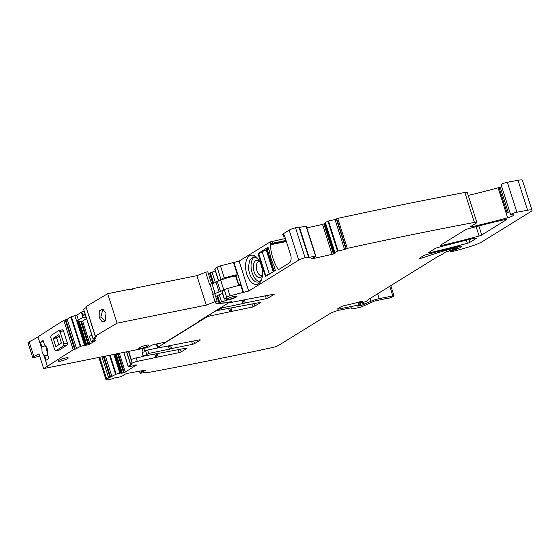<?xml version="1.0" encoding="UTF-8"?>
<svg xmlns="http://www.w3.org/2000/svg" width="560" height="560" viewBox="0 0 560 560"><rect width="100%" height="100%" fill="white"/><g stroke="black" fill="none" stroke-linecap="round" stroke-linejoin="round"><path stroke-width="0.84" d="M259.539 261.296A7.322 3.983 -101.4 0 0 259.028 261.338A7.322 3.983 -101.4 0 0 256.319 267.141A7.322 3.983 -101.4 0 0 261.933 275.688A7.322 3.983 -101.4 0 0 262.423 275.527M259.504 261.233A8.827 4.809 -101.4 0 0 258.475 260.568A8.827 4.809 -101.4 0 0 253.316 267.288A8.827 4.809 -101.4 0 0 256.431 275.961A8.827 4.809 -101.4 0 0 261.723 276.612A8.827 4.809 -101.4 0 0 262.416 275.597M259.539 281.533A12.81 6.979 78.6 0 1 251.048 266.546A12.81 6.979 78.6 0 1 254.548 256.879M261.772 278.929A12.81 6.979 78.6 0 1 258.293 282.023A12.81 6.979 78.6 0 1 248.472 267.064L249.655 260.183L253.218 256.914L257.628 258.419M262.507 272.608A14.903 8.113 -101.4 0 0 256.956 257.663A14.903 8.113 -101.4 0 0 245.56 267.022A14.903 8.113 -101.4 0 0 252.126 282.898A14.903 8.113 -101.4 0 0 261.443 279.874A14.903 8.113 -101.4 0 0 262.507 272.608M285.404 238.476L270.088 241.941L239.127 261.1L248.689 291.06L298.732 260.099A5.229 0.868 -17.7 0 1 305.088 257.761A1254.715 207.991 -17.7 0 1 308.483 256.991L308.966 256.991L308.455 257.446L309.022 257.425L315.798 255.969L314.909 257.103L311.654 258.454L312.704 258.671L332.108 254.352L335.062 253.246L334.495 252.742L337.519 251.153L344.589 249.508L335.027 219.548L328.531 220.99L325.346 222.502L334.908 252.462M298.732 260.099L289.17 230.139L283.15 233.863A3.136 0.518 162.3 0 0 282.744 234.29L283.367 236.257A3.136 0.518 -17.7 0 1 283.78 235.823L283.92 235.739A1.043 0.567 78.6 0 1 284.032 235.69A1.043 0.567 78.6 0 1 284.739 236.404L290.542 254.576A6.797 3.703 78.6 0 1 289.289 262.997L278.789 269.493A1.043 0.567 78.6 0 1 278.684 269.542A1.043 0.567 78.6 0 1 278.159 269.227A29.799 16.233 78.6 0 1 270.361 244.79A1.043 0.567 78.6 0 1 270.641 243.957L270.088 241.941M258.104 254.065L258.195 253.421L267.995 247.366L269.542 251.447A25.354 13.811 78.6 0 0 274.218 266.098L275.31 270.473L265.51 276.521L258.104 254.065L258.818 253.925M272.118 241.22L272.741 243.18L270.718 243.908M272.741 243.18L286.027 240.436M284.697 236.271L284.62 236.285A3.136 0.518 -17.7 0 1 283.367 236.257M289.17 230.139A5.229 0.868 -17.7 0 1 295.526 227.801A1254.708 207.991 -17.7 0 1 298.921 227.031L299.411 227.031L308.966 256.991M231.434 301.616L225.505 302.813L219.282 303.156L221.529 301.868L227.836 299.915A5.649 0.938 -17.7 0 0 234.787 297.857A5.649 0.938 -17.7 0 0 236.999 296.331A5.649 0.938 -17.7 0 0 233.933 296.443A5.649 0.938 -17.7 0 0 228.445 298.235L224.343 299.124L226.66 297.192A3.136 0.518 -17.7 0 1 230.006 295.813L248.689 291.06M231.469 301.721L231.497 301.714A3.92 0.651 -17.7 0 0 231.224 302.092A3.92 0.651 -17.7 0 0 233.058 302.078L252.21 298.263M265.426 295.792L266.343 298.669L268.394 297.934L274.421 294.119L252.231 298.333M266.343 298.669L245.378 302.904L244.377 299.789M243.229 300.02L244.265 303.261L245.378 302.904M244.265 303.261L222.523 307.79L217.182 310.555L217.007 310.016M260.715 302.358L217.182 310.555M260.799 302.631L252.931 306.964L211.043 315.7L210.511 314.034M191.646 341.446L192.563 344.316L194.614 343.588L200.438 339.983L199.906 339.773L159.285 347.725A3.92 0.651 -17.7 0 1 157.444 347.746A3.92 0.651 -17.7 0 1 157.955 347.207L205.919 317.527A3.92 0.651 -17.7 0 1 211.043 315.7M192.563 344.316L171.598 348.558L170.604 345.436M169.449 345.674L170.485 348.915L171.598 348.558M170.485 348.915L148.743 353.444L143.402 356.209L142.31 352.772L143.178 352.233L142.044 348.684M186.935 348.012L143.402 356.209M187.019 348.285L181.202 351.89L179.151 352.618L137.263 361.354L136.164 357.917A3.92 0.651 -17.7 0 0 131.348 359.569L128.73 351.379M136.115 364.91L136.241 365.295L135.457 364.987L131.691 366.198L128.254 366.597L131.971 364.266L130.487 364.266L132.139 363.181A3.92 0.651 -17.7 0 1 137.263 361.354M116.165 353.92L122.297 373.128L125.335 372.05L136.43 365.001M122.297 373.128L120.68 373.009L116.165 374.171L110.096 355.145M124.201 375.095L124.026 374.549L124.152 375.137L120.554 376.796L114.107 378.035L110.971 379.211A1254.708 207.991 -17.7 0 1 107.975 379.736A5.229 0.868 -17.7 0 1 105.966 379.673A5.229 0.868 -17.7 0 1 106.652 378.952L116.165 374.171M145.208 370.181L145.355 370.629L145.656 370.3L144.837 370.23L127.337 373.373L124.138 374.479L124.152 375.137M141.456 370.832L141.82 371.966L145.656 370.3M141.82 371.966L140.147 373.282L139.475 371.189M344.589 249.508L347.291 248.36A1254.708 207.991 -17.7 0 1 474.404 222.439A1245.062 206.395 -17.7 0 1 474.439 222.432A5.229 0.868 -17.7 0 1 476.854 222.411A5.229 0.868 -17.7 0 1 476.168 223.132A5.229 0.868 -17.7 0 1 476.161 223.139L470.841 226.429A2.611 0.434 -17.7 0 0 470.498 226.793A2.611 0.434 -17.7 0 0 471.975 226.723A190.295 31.549 -17.7 0 0 507.647 217.805A5.229 0.868 -17.7 0 0 513.674 215.005A5.229 0.868 -17.7 0 0 512.015 214.886A4.179 0.693 -17.7 0 1 510.685 214.795A4.179 0.693 -17.7 0 1 512.701 213.5A4.179 0.693 -17.7 0 1 516.894 212.233L527.597 210.224A10.458 1.736 -17.7 0 1 532 210.28A10.458 1.736 -17.7 0 1 530.635 211.715L482.244 241.661A13.069 2.17 -17.7 0 1 472.444 245.805A49.665 8.232 -17.7 0 1 454.489 250.985A2.611 0.434 -17.7 0 1 453.978 251.097L450.296 251.748L451.143 250.901L454.559 249.851A6.272 1.043 -17.7 0 0 460.299 247.541L461.209 246.981A5.229 0.868 -17.7 0 0 461.888 246.26A5.229 0.868 -17.7 0 0 458.815 246.421A182.98 30.331 -17.7 0 0 426.034 254.758A2.611 0.434 -17.7 0 0 423.402 255.787L419.944 257.922A2.611 0.434 -17.7 0 0 419.601 258.286A2.611 0.434 -17.7 0 0 420.56 258.321A2.611 0.434 -17.7 0 0 422.352 257.859L437.472 252.889A28.756 4.767 -17.7 0 1 454.265 248.36L456.974 247.814L457.464 247.807L456.953 248.178L447.517 251.566A2.611 0.434 -17.7 0 1 446.845 251.664L444.241 252.567L442.834 253.932A2.611 0.434 -17.7 0 1 442.176 254.338L438.522 256.123A2.611 0.434 -17.7 0 0 438.123 256.34L368.48 299.432A5.229 0.868 -17.7 0 0 367.976 299.81L366.779 300.965A5.229 0.868 -17.7 0 1 365.47 301.777L360.808 302.806A8.365 1.386 -17.7 0 0 362.446 301.385A2.611 0.434 -17.7 0 0 362.439 301.371A2.611 0.434 -17.7 0 0 359.919 301.721A18.298 3.031 -17.7 0 1 352.863 303.653L343.959 305.718A2.611 0.434 -17.7 0 0 340.837 306.873L337.925 308.672A2.611 0.434 -17.7 0 0 337.589 309.036A2.611 0.434 -17.7 0 0 338.814 309.022L358.624 305.018L359.233 305.011L357.714 306.138L358.757 306.026A2.611 0.434 -17.7 0 1 359.611 305.816L360.521 305.634A2.611 0.434 -17.7 0 1 361.207 305.529L370.93 301.287A7.84 1.302 -17.7 0 1 379.225 298.634L392.819 295.89A2.611 0.434 -17.7 0 1 394.044 295.876A2.611 0.434 -17.7 0 1 393.393 296.408L392.35 296.933A3.92 0.651 -17.7 0 1 388.626 298.284A3.92 0.651 -17.7 0 1 385.945 298.606L374.528 301.042L362.005 306.642A2.611 0.434 -17.7 0 1 359.233 307.531L353.024 308.784A2.611 0.434 -17.7 0 1 351.799 308.798L351.526 307.951A2.611 0.434 -17.7 0 0 350.301 307.965L340.074 310.03A7.84 1.302 -17.7 0 0 329.826 313.684L278.908 345.191A5.229 0.868 -17.7 0 1 272.321 347.578A1254.708 207.991 -17.7 0 1 146.013 372.911L146.608 372.281L146.188 372.274L140.147 373.282M334.481 252.777L324.933 222.782L325.346 222.502M506.254 219.821L481.747 234.983A2.611 0.434 -17.7 0 1 479.108 236.019A182.98 30.331 -17.7 0 1 441.819 245.378A2.611 0.434 -17.7 0 1 440.349 245.448A2.611 0.434 -17.7 0 1 440.692 245.084L465.178 229.936A2.611 0.434 -17.7 0 1 467.817 228.9A182.98 30.331 -17.7 0 1 505.127 219.527A2.611 0.434 -17.7 0 1 506.597 219.464A2.611 0.434 -17.7 0 1 506.254 219.821L506.107 219.366M476.091 238.483L470.001 242.256A2.611 0.434 -17.7 0 1 467.362 243.285A182.98 30.331 -17.7 0 1 430.08 252.644A2.611 0.434 -17.7 0 1 428.617 252.707A2.611 0.434 -17.7 0 1 428.96 252.343L435.015 248.598A2.611 0.434 -17.7 0 1 437.654 247.569A182.98 30.331 -17.7 0 1 474.964 238.189A2.611 0.434 -17.7 0 1 476.434 238.126A2.611 0.434 -17.7 0 1 476.091 238.483L475.951 238.028M218.547 280.959L214.781 269.164L217.098 267.232A3.136 0.518 -17.7 0 1 220.444 265.846L239.127 261.1M308.483 256.991L298.921 227.031M299.544 227.444L306.236 226.009L315.784 255.955M325.5 223.279L322.546 224.392L306.838 227.885M324.919 222.817L334.474 252.756L324.905 222.81M346.241 248.787L336.679 218.827L335.027 219.548M336.679 218.827L337.729 218.4A1254.708 207.991 -17.7 0 1 464.842 192.479A5.229 0.868 -17.7 0 1 464.877 192.465A5.229 0.868 -17.7 0 1 467.292 192.451L476.854 222.411M347.291 248.36L337.729 218.4M474.404 222.439L464.842 192.479M509.684 211.666A5.229 0.868 -17.7 0 1 508.543 212.114A5.229 0.868 -17.7 0 1 507.01 212.625L499.016 187.579A5.229 0.868 -17.7 0 1 498.085 187.845A190.295 31.549 -17.7 0 1 468.237 195.412M499.016 187.579A2.611 0.434 -17.7 0 1 500.227 187.264L501.795 186.949M510.685 214.795L501.123 184.835A4.179 0.693 -17.7 0 1 503.139 183.54A4.179 0.693 -17.7 0 1 507.332 182.273L518.035 180.264A10.458 1.736 -17.7 0 1 522.438 180.32L532 210.28M143.787 348.334L144.725 351.274L147.644 350.007L148.743 353.444M156.59 343.952A3.92 0.651 162.3 0 0 156.345 344.309L157.444 347.746M212.982 283.43L209.72 273.196L215.306 270.823M218.974 280.791L223.237 278.173L236.005 274.848L237.454 275.002L235.886 275.59L238.84 284.984L235.851 275.611L236.341 275.863M143.276 356.475L136.164 357.917M143.199 356.426L142.31 352.772M158.088 347.893L147.644 350.007M217.056 310.821L215.04 311.234M231.868 302.239L228.452 302.932M219.282 303.156L216.93 295.792L222.516 293.412M224.343 299.124L221.991 291.76L224.308 289.821A3.136 0.518 -17.7 0 1 226.618 288.764A3.136 0.518 -17.7 0 1 227.654 288.442L239.407 285.194M239.267 285.243L240.436 284.354L242.956 292.243M47.677 352.954L46.823 351.043L46.403 346.794M45.724 345.814L41.818 346.598L40.425 342.244A1568.385 259.994 -17.7 0 1 43.12 340.487L44.506 344.841L47.215 348.649L47.446 354.053L48.839 358.414A1568.385 259.994 -17.7 0 0 46.151 360.171L44.758 355.81L43.806 355.124L42.049 352.009L41.818 346.598M47.81 355.194L44.758 355.81M43.484 341.628L40.425 342.244M75.222 349.181L80.794 346.22L88.879 344.582L95.697 340.557L91.196 341.467L95.893 338.464L92.953 338.632L96.691 336.301L95.368 336.14A1568.385 259.994 -17.7 0 1 117.082 323.162L206.262 305.123L215.068 301.672L217.182 301.245L216.272 302.043A10.458 1.736 -17.7 0 0 215.649 302.967A10.458 1.736 -17.7 0 0 215.733 303.093A16.73 2.772 -17.7 0 0 219.226 303.457L224.07 303.03A10.458 1.736 -17.7 0 0 226.709 302.624L230.034 301.952L198.814 321.272A2.611 0.434 -17.7 0 0 198.471 321.601L198.464 321.727A2.611 0.434 -17.7 0 1 198.121 322.056L165.725 342.104L153.048 344.666L147.315 347.62L43.659 368.585A52.283 8.666 -17.7 0 0 47.383 366.338A1568.385 259.994 -17.7 0 1 53.893 362.103A1568.385 259.994 -17.7 0 1 56.742 360.262A1568.385 259.994 -17.7 0 1 73.206 349.797L75.222 349.181L65.814 319.711L63.805 320.327A1568.385 259.994 -17.7 0 0 47.341 330.792L44.485 332.633A1568.385 259.994 -17.7 0 0 37.982 336.868A52.283 8.666 -17.7 0 1 29.162 341.775A4.179 0.693 -17.7 0 0 28 342.692L32.704 357.427A4.179 0.693 162.3 0 0 38.297 356.321A36.596 6.069 162.3 0 1 39.585 355.824M63.455 330.869L62.405 329.798L58.807 330.554L60.018 331.562L63.455 330.869L67.375 343.147L67.109 345.086A1568.385 259.994 -17.7 0 0 59.304 350.035L58.989 350.098M43.659 368.585L38.955 353.85A52.283 8.666 -17.7 0 1 33.866 356.51A4.179 0.693 162.3 0 0 32.704 357.427M58.261 361.039A5.229 0.868 -17.7 0 1 60.459 359.618A5.229 0.868 -17.7 0 1 65.471 358.008A5.229 0.868 -17.7 0 1 68.229 357.917A5.229 0.868 -17.7 0 1 66.045 359.394A5.229 0.868 -17.7 0 1 61.026 361.011A5.229 0.868 -17.7 0 1 58.268 361.095A5.229 0.868 -17.7 0 1 58.261 361.039M143.584 347.781A5.229 0.868 -17.7 0 1 139.573 348.586A5.229 0.868 -17.7 0 1 138.838 348.39A5.229 0.868 -17.7 0 1 141.232 346.822A5.229 0.868 -17.7 0 1 146.349 345.233A5.229 0.868 -17.7 0 1 148.799 345.212A5.229 0.868 -17.7 0 1 143.584 347.781M60.018 331.562L63.938 343.84L63.672 345.779A1572.571 260.687 162.3 0 0 55.867 350.728L54.67 349.72L50.757 337.442L51.009 335.503L58.807 330.554M59.15 350.098L55.867 350.728L59.304 350.035M76.587 348.691L67.179 319.221L65.814 319.711M67.179 319.221L70.854 316.96L76.804 315.077L78.407 320.11L76.419 320.523L78.295 321.258L80.787 321.503L82.593 321.055L86.562 318.605M91.196 341.467L89.495 336.49L91.812 335.062M83.65 309.183L86.065 307.587M95.221 336.287L85.96 306.67A1568.385 259.994 -17.7 0 1 107.681 293.692L117.082 323.162M105.98 313.383L105.21 321.132L101.976 321.538L99.183 317.436L99.225 310.828L102.837 309.099L105.98 313.383M215.068 301.672L212.716 294.301L213.122 294.14A2.611 0.434 -17.7 0 1 215.11 293.517L211.981 283.696A2.611 0.434 -17.7 0 0 209.986 284.319L213.122 294.14M206.262 305.123L196.861 275.653L205.66 272.202L209.58 284.48L209.986 284.319M212.716 294.301L214.83 293.881L217.182 301.245M219.226 303.457L216.874 296.093A16.73 2.772 -17.7 0 1 215.558 296.163M107.681 293.692L130.011 289.177L130.165 289.667L133.175 289.058L133.021 288.568L131.761 289.345M205.66 272.202L207.781 271.782L211.61 283.787M212.842 283.465L209.818 273.994A16.73 2.772 -17.7 0 1 208.509 274.064M86.247 317.611L82.957 317.303L78.407 320.11M82.957 317.303L81.319 312.291L76.804 315.077M84.07 310.8L81.823 312.186L82.845 315.378L82.334 315.483M81.823 312.186L81.319 312.291M85.372 314.874L82.845 315.378L85.092 313.992M59.003 334.859L58.8 334.691A1572.571 260.687 162.3 0 0 53.193 338.247L55.86 346.598A1572.571 260.687 162.3 0 1 61.467 343.042L58.849 334.677M56.336 346.29L55.86 346.598M105.665 320.502L104.979 320.789L100.94 316.897L102.76 309.505L103.495 309.498M215.964 282.135A2.611 0.434 -17.7 0 1 217.294 281.449L220.675 280.126L223.811 289.947L219.1 291.956L215.964 282.135A3.136 0.518 -17.7 0 1 211.981 283.696M220.675 280.126A13.594 2.254 -17.7 0 1 235.718 276.045M223.811 289.947L224.532 289.667M219.1 291.956L215.11 293.517M58.786 344.736L56.602 337.876L53.151 338.569M59.332 335.895L56.602 337.876M236.733 296.156A5.488 0.91 -17.7 0 1 228.851 299.348L226.282 299.369L226.751 298.774M133.021 288.568L196.861 275.653M268.401 247.87L267.008 248.731A3.136 0.518 162.3 0 0 266.602 249.165L273.651 271.264A3.136 0.518 162.3 0 0 273.854 271.376M275.443 269.983L274.064 270.837A3.136 0.518 162.3 0 0 273.651 271.264M266.896 250.089L266.301 250.25A3.136 0.518 162.3 0 0 262.199 251.706L258.783 253.82L265.839 275.926L269.255 273.812A3.136 0.518 162.3 0 1 271.432 272.874M266.819 275.723L265.839 275.926M283.78 235.823L283.15 233.863M270.641 243.957L286.153 240.821M270.361 244.79L286.384 241.549M278.159 269.227L279.748 268.905M305.088 257.761L295.526 227.801M233.877 262.164L243.439 292.124M266.567 275.884L265.153 276.171M260.036 253.043L258.195 253.421M309.022 257.425L308.91 257.075M315.518 255.983L305.956 226.016M312.494 258.02L312.704 258.671M322.546 224.392L332.108 254.352M323.876 223.986L333.438 253.946M324.506 223.755L334.068 253.715M334.943 252.875L335.062 253.246M325.297 222.523L334.859 252.483M337.519 251.153L327.957 221.193M338.093 250.95L328.531 220.99M345.919 249.011L336.357 219.051M471.975 226.723L471.709 225.89M507.647 217.805L498.085 187.845M508.193 212.24L500.227 187.264M516.894 212.233L507.332 182.273M527.597 210.224L518.035 180.264M450.331 251.678L450.072 250.88M451.143 250.901L450.975 250.39M452.977 250.194L452.746 249.48M454.048 249.977L453.789 249.172M454.559 249.851L454.3 249.039M460.299 247.541L459.872 246.204M461.209 246.981L460.915 246.071M422.352 257.859L421.974 256.669M437.472 252.889L437.122 251.797M454.265 248.36L454.006 247.562M456.974 247.814L456.687 246.918M360.808 302.806L360.416 301.574M338.814 309.022L338.569 308.273M358.624 305.018L357.777 302.365M358.757 306.026L358.589 305.501M359.611 305.816L358.449 302.169M360.521 305.634L359.331 301.903M361.207 305.529L359.982 301.7M363.258 304.871L362.579 302.743M364.014 304.402L363.433 302.568M364.336 304.234L363.776 302.477M370.93 301.287L370.027 298.473M379.225 298.634L377.671 293.748M392.819 295.89L389.746 286.272M145.985 372.701L145.866 372.33M140.861 370.944L141.288 372.267M140.903 370.937L141.323 372.246M141.631 370.804L141.981 371.896M143.878 370.398L144.123 371.168M145.096 370.188L145.25 370.692M106.652 378.952L99.722 357.245M108.605 377.741L101.92 356.804M109.97 377.258L103.348 356.51M110.614 377.125L103.992 356.384M111.979 376.642L105.42 356.09M115.633 374.381L109.529 355.264M113.876 354.382L119.868 373.177M113.946 354.368L119.945 373.156M114.681 354.221L120.68 373.009M114.793 354.2L120.792 373.002M115.241 354.109L121.338 373.219M116.011 353.948L122.143 373.163M117.516 353.647L123.62 372.757M118.195 353.507L124.264 372.526M119.343 353.276L125.335 372.05M128.324 366.527L123.809 352.373M130.62 364.119L126.686 351.792M132.139 363.181L128.394 351.449M146.692 354.172L145.6 350.735M156.898 343.889L157.955 347.207M205.919 317.527L205.744 316.981M220.472 308.525L220.297 307.979M213.15 283.374L209.839 273.014M210.273 272.671L213.64 283.213M215.355 282.513L211.967 271.908M218.708 280.896L214.9 268.982M217.098 267.232L220.927 279.216M224.28 277.872L220.444 265.846M233.394 262.276L237.454 275.002M240.436 284.354L238.875 284.97A0.553 0.455 58.3 0 1 238.861 285.355M467.362 243.285L466.375 240.198M430.08 252.644L429.821 251.811M470.001 242.256L469.14 239.54M441.819 245.378L441.553 244.552M479.108 236.019L476.126 226.674M481.747 234.983L478.87 225.953M155.96 357.574L154.882 354.207M157.073 357.217L156.037 353.969M157.185 353.738L158.186 356.86M179.151 352.618L178.234 349.748M181.202 351.89L180.376 349.314M169.372 349.272L168.294 345.905M194.614 343.588L193.795 341.012M229.733 311.92L228.662 308.553M230.846 311.563L229.81 308.322M230.965 308.084L231.959 311.206M252.931 306.964L252.014 304.094M254.975 306.236L254.156 303.66M222.201 306.796L222.523 307.79M243.145 303.618L242.074 300.251M268.394 297.934L267.568 295.358M219.401 302.974L217.049 295.603M219.835 302.631L217.483 295.26M221.529 301.868L219.177 294.504M226.653 300.202L226.429 299.502M227.836 299.915L227.71 299.53M224.462 298.942L222.117 291.571M226.66 297.192L224.308 289.821M230.006 295.813L227.654 288.442M235.921 275.534L235.27 275.205L236.005 274.848M235.305 275.184L235.851 275.611L235.27 275.205M238.84 285.362A0.553 0.455 58.3 0 0 238.84 284.984L238.567 285.628M41.559 348.082L37.982 336.868M47.383 366.338L43.806 355.124M73.206 349.797L63.805 320.327M33.866 356.51L29.162 341.775M74.585 349.307L65.177 319.837M63.938 343.84L67.375 343.147M63.672 345.779L67.109 345.086M80.255 346.43L70.854 316.96M80.794 346.22L71.393 316.75M84.497 345.226L76.615 320.516M74.914 315.805L76.419 320.523M84.567 345.212L76.692 320.523M85.302 345.065L77.497 320.6M85.421 345.051L77.63 320.642M85.953 345.268L78.295 321.258M86.758 345.219L79.198 321.531M86.905 345.191L79.366 321.552M88.228 344.813L80.787 321.503M88.879 344.582L81.48 321.391M89.95 344.106L82.593 321.055M93.023 338.562L83.615 309.092M95.368 336.14L85.96 306.67M100.94 316.897L99.183 317.436M56.651 337.554L53.193 338.247M220.43 291.277L217.294 281.449M267.008 248.731L274.064 270.837M262.199 251.706L269.255 273.812M266.301 250.25L273.175 271.796M315.798 255.969L306.236 226.009M450.296 251.748L450.023 250.901M457.464 247.807L457.142 246.813M360.549 303.03L360.115 301.658M359.233 305.011L358.337 302.197M394.044 295.876L390.775 285.642M145.803 372.869L145.642 372.372M140.126 373.317L139.447 371.196M105.966 379.673L98.868 357.42M128.254 366.597L123.718 352.394M130.487 364.266L126.518 351.827M216.979 310.772L216.776 310.156M231.091 301.686L231.224 302.092M235.977 275.506L235.382 275.555L238.637 285.201M92.953 338.632L83.552 309.162M226.282 299.369L226.135 298.921"/></g></svg>
